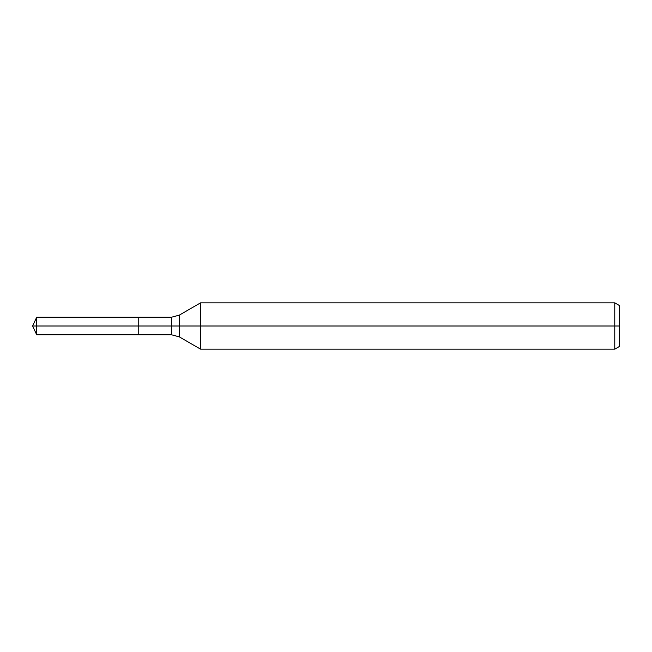 <?xml version="1.0" encoding="UTF-8"?>
<svg xmlns="http://www.w3.org/2000/svg" width="652" height="652" viewBox="0 0 652 652"><rect width="100%" height="100%" fill="white"/><g stroke="black" fill="none" stroke-linecap="round" stroke-linejoin="round"><path stroke-width="0.98" d="M614.771 349.162L614.771 302.838L619.4 305.511L619.4 346.489L614.771 349.162L200.588 349.162L200.588 302.838L179.3 315.128L179.3 336.872L171.582 334.802L138.224 334.802L138.224 317.198L36.708 317.198L36.708 326L32.6 326L36.708 334.802L36.708 326L138.224 326L32.6 326L619.4 326M36.708 334.802L138.224 334.802L138.224 317.198L171.582 317.198L171.582 334.802M614.771 302.838L200.588 302.838M179.3 336.872L200.588 349.162M179.3 315.128L171.582 317.198M32.6 326L36.708 317.198"/></g></svg>

